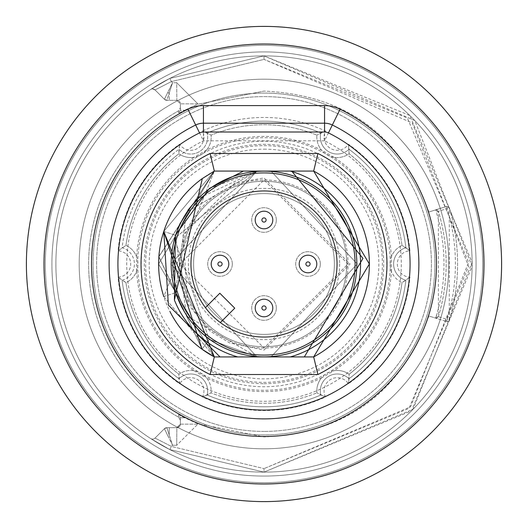 <?xml version="1.0" encoding="UTF-8"?>
<svg xmlns="http://www.w3.org/2000/svg" width="528" height="528" viewBox="0 0 528 528"><rect width="100%" height="100%" fill="white"/><g stroke="black" fill="none" stroke-linecap="round" stroke-linejoin="round"><path stroke-width="0.4" stroke-dasharray="2.64 1.98" d="M26.4 264A237.6 237.6 0 0 0 264 501.6A237.6 237.6 0 0 0 501.6 264A237.6 237.6 0 0 0 264 26.4A237.6 237.6 0 0 0 26.4 264A237.6 237.6 0 0 0 264 501.6A237.6 237.6 0 0 0 501.6 264A237.6 237.6 0 0 0 264 26.4A237.6 237.6 0 0 0 26.4 264M51.922 264A212.078 212.078 0 0 1 264 51.922A212.078 212.078 0 0 1 476.078 264A212.078 212.078 0 0 1 264 476.078A212.078 212.078 0 0 1 51.922 264A212.078 212.078 0 0 1 264 51.922A212.078 212.078 0 0 1 476.078 264A212.078 212.078 0 0 1 264 476.078A212.078 212.078 0 0 1 51.922 264M264 501.6A237.6 237.6 0 0 0 501.6 264A237.6 237.6 0 0 0 264 26.4A237.6 237.6 0 0 0 26.4 264A237.6 237.6 0 0 0 264 501.6A237.6 237.6 0 0 0 501.6 264A237.6 237.6 0 0 0 264 26.4A237.6 237.6 0 0 0 26.4 264A237.6 237.6 0 0 0 264 501.6A237.6 237.6 0 0 1 26.4 264A237.6 237.6 0 0 1 264 26.4A237.6 237.6 0 0 1 501.6 264A237.6 237.6 0 0 1 264 501.6A237.6 237.6 0 0 1 26.4 264A237.6 237.6 0 0 1 264 26.4M264 482.678A218.678 218.678 0 0 0 482.678 264A218.678 218.678 0 0 0 264 45.322A218.678 218.678 0 0 0 45.322 264A218.678 218.678 0 0 0 264 482.678A218.678 218.678 0 0 0 482.678 264A218.678 218.678 0 0 0 264 45.322A218.678 218.678 0 0 1 482.678 264A218.678 218.678 0 0 1 264 482.678A218.678 218.678 0 0 1 45.322 264A218.678 218.678 0 0 1 264 45.322A218.678 218.678 0 0 0 45.322 264A218.678 218.678 0 0 0 264 482.678A218.678 218.678 0 0 1 45.322 264A218.678 218.678 0 0 1 264 45.322A218.678 218.678 0 0 1 482.678 264A218.678 218.678 0 0 1 264 482.678M264 55.882A208.118 208.118 0 0 0 55.882 264A208.118 208.118 0 0 0 264 472.118A208.118 208.118 0 0 0 472.118 264A208.118 208.118 0 0 0 264 55.882A208.118 208.118 0 0 0 55.882 264A208.118 208.118 0 0 0 264 472.118A208.118 208.118 0 0 0 472.118 264A208.118 208.118 0 0 0 264 55.882L169.792 78.421L264 55.882A208.118 208.118 0 0 0 55.882 264A208.118 208.118 0 0 0 264 472.118A208.118 208.118 0 0 0 472.118 264A208.118 208.118 0 0 0 264 55.882A208.118 208.118 0 0 1 472.118 264A208.118 208.118 0 0 1 264 472.118L411.464 410.863L472.105 266.383L414.784 120.549L264 55.882A208.118 208.118 0 0 1 472.118 264A208.118 208.118 0 0 1 264 472.118A208.118 208.118 0 0 1 55.882 264A208.118 208.118 0 0 1 264 55.882A208.118 208.118 0 0 1 472.118 264A208.118 208.118 0 0 1 264 472.118A208.118 208.118 0 0 1 55.882 264A208.118 208.118 0 0 1 264 55.882L409.768 115.46L472.111 262.403L412.988 409.312L264 472.118A208.118 208.118 0 0 1 55.882 264A208.118 208.118 0 0 1 264 55.882L264.033 59.4L171.415 81.563L169.792 78.421L150.638 89.463A208.118 208.118 0 0 0 150.638 438.537A3.518 3.518 0 0 0 155.047 438.075L164.406 428.71L172.577 445.282L176.708 445.282L197.828 424.162L176.708 445.282L176.867 427.68L180.385 424.162L180.385 417.773L184.688 417.773L197.828 423.76L264 436.907C345.741 433.118 400.699 392.812 428.881 315.988L435.62 318.113A2.198 2.198 0 0 0 438.385 316.648L435.62 318.113L428.881 315.988C400.699 392.812 345.741 433.118 264 436.907L197.828 423.76L178.603 414.704L180.385 417.773L178.603 414.704L178.576 417.166A175.375 175.375 0 0 1 178.576 110.834L178.603 113.296L180.385 110.227L180.385 103.838A3.518 3.518 0 0 0 176.867 100.32L166.901 100.32A3.518 3.518 0 0 1 164.406 99.29L155.047 89.925A3.518 3.518 0 0 0 150.638 89.463L169.792 78.421L264 55.882L264.033 59.4L407.339 117.968L468.626 262.429L410.5 406.857L264.033 468.6L409.002 408.375L468.62 266.343L412.262 122.978L264.033 59.4L171.415 81.563L155.047 89.925L171.415 81.563L169.792 78.421L264 55.882M150.711 438.583A3.518 3.518 0 0 1 150.638 438.537L150.711 438.583A3.518 3.518 0 0 0 155.047 438.075L164.406 428.71L166.901 427.68L164.406 428.71L166.901 427.68L169.198 434.999L169.323 427.68L166.901 427.68L164.406 428.71A3.518 3.518 0 0 1 166.901 427.68A3.518 3.518 0 0 0 164.406 428.71L155.047 438.075L164.406 428.71L167.746 435.6A3.518 1.96 157.8 0 1 169.198 434.999L172.577 445.282L171.415 446.437L155.047 438.075L171.415 446.437L264.033 468.6L171.415 446.437L169.792 449.579L264 472.118L169.792 449.579L150.638 438.537A208.118 208.118 0 0 1 150.638 89.463A3.518 3.518 0 0 1 155.047 89.925L164.406 99.29L172.577 82.718L171.415 81.563L172.577 82.718L176.708 82.718L176.867 100.32L166.901 100.32L172.577 82.718L167.746 92.4A3.518 1.96 22.2 0 0 169.198 93.001A3.518 1.96 22.2 0 1 167.746 92.4L164.406 99.29L155.047 89.925L164.406 99.29A3.518 3.518 0 0 0 166.901 100.32L176.867 100.32A3.518 3.518 0 0 1 180.385 103.838L176.867 100.32L180.385 103.838L180.385 110.227L184.688 110.227L178.603 113.296L184.688 110.227L180.385 110.227L178.603 113.296L178.576 110.834L180.385 107.758L180.385 110.227L180.385 107.758L178.576 110.834A175.375 175.375 0 0 0 178.576 417.166L178.603 414.704L184.688 417.773L180.385 417.773L180.385 424.162L180.385 420.242L178.576 417.166L180.385 420.242L180.385 417.773L180.385 424.162A3.518 3.518 0 0 1 176.867 427.68A3.518 3.518 0 0 0 180.385 424.162L177.349 427.647L166.901 427.68L177.269 427.654M264 79.2A184.8 184.8 0 0 0 79.2 264A184.8 184.8 0 0 0 264 448.8A184.8 184.8 0 0 1 79.2 264A184.8 184.8 0 0 1 264 79.2A184.8 184.8 0 0 1 448.8 264A184.8 184.8 0 0 1 264 448.8A184.8 184.8 0 0 0 448.8 264A184.8 184.8 0 0 0 264 79.2A184.8 184.8 0 0 0 79.2 264A184.8 184.8 0 0 0 264 448.8A184.8 184.8 0 0 1 79.2 264A184.8 184.8 0 0 1 264 79.2A184.8 184.8 0 0 1 448.8 264A184.8 184.8 0 0 1 264 448.8A184.8 184.8 0 0 0 448.8 264A184.8 184.8 0 0 0 264 79.2M197.828 103.838L176.708 82.718L197.828 103.838L180.385 103.838L197.828 103.838L197.828 104.24L184.688 110.227L197.828 104.24L264 91.093L197.828 104.24L197.828 103.838M428.881 212.012C400.699 135.188 345.741 94.882 264 91.093C345.741 94.882 400.699 135.188 428.881 212.012L446.53 206.448A2.198 2.198 0 0 1 449.295 207.907L449.295 320.093A2.198 2.198 0 0 1 446.53 321.552L449.295 320.093A193.598 193.598 0 0 0 449.295 207.907L446.53 206.448L428.465 212.144L435.62 209.887L428.465 212.144L429.079 214.256L428.465 212.144L428.881 212.012M435.62 209.887L438.385 211.352A2.198 2.198 0 0 0 435.62 209.887L436.28 211.985L438.385 211.352A182.16 182.16 0 0 1 438.385 316.648L438.385 211.352A182.16 182.16 0 0 1 438.385 316.648L436.28 316.015L435.62 318.113M428.465 315.856L429.079 313.744A172.405 172.405 0 0 0 429.079 214.256A172.405 172.405 0 0 1 429.079 313.744L428.465 315.856L446.53 321.552L428.465 315.856M177.335 100.353L176.867 100.32L176.708 82.718L172.577 82.718L169.198 93.001L169.323 100.32L166.901 100.32L164.406 99.29L166.901 100.32L164.406 99.29L166.901 100.32L169.198 93.001L169.323 100.32L177.283 100.346M180.385 424.162L197.828 424.162L197.828 423.76L197.828 424.162L180.385 424.162L176.867 427.68L176.708 445.282L172.577 445.282L166.901 427.68L169.323 427.68L169.198 434.999A3.518 1.96 157.8 0 0 167.746 435.6L172.577 445.282L171.415 446.437L169.792 449.579L264 472.118L264.033 468.6L264 472.118L169.792 449.579L150.638 438.537A3.518 3.518 0 0 0 155.047 438.075A3.518 3.518 0 0 1 150.638 438.537M136.607 271.207L136.607 256.793A20.44 20.44 0 0 0 125.968 245.408L118.074 250.813L125.968 245.408A20.44 20.44 0 0 1 125.968 282.592L118.074 277.187L122.126 280.269A16.916 16.916 0 0 0 122.126 247.731A142.804 142.804 0 0 1 178.979 149.266A142.804 142.804 0 0 0 122.126 247.731A16.916 16.916 0 0 1 122.126 280.269L125.968 282.592A20.44 20.44 0 0 0 136.607 271.207A127.598 127.598 0 0 0 194.06 370.722A20.44 20.44 0 0 0 178.88 374.246L178.979 378.734A16.916 16.916 0 0 1 207.154 394.997A142.804 142.804 0 0 0 320.846 394.997A142.804 142.804 0 0 1 207.154 394.997A16.916 16.916 0 0 0 178.979 378.734A142.804 142.804 0 0 1 122.126 280.269A142.804 142.804 0 0 0 178.979 378.734L179.619 383.783A146.52 146.52 0 0 1 118.074 277.187A13.2 13.2 0 0 0 130.68 264A13.2 13.2 0 0 0 118.074 250.813A146.52 146.52 0 0 1 179.619 144.217A13.2 13.2 0 0 0 197.34 148.54A13.2 13.2 0 0 0 202.455 131.03A146.52 146.52 0 0 1 325.545 131.03A13.2 13.2 0 0 0 330.66 148.54A13.2 13.2 0 0 0 348.381 144.217A146.52 146.52 0 0 1 409.926 250.813A13.2 13.2 0 0 0 397.32 264A13.2 13.2 0 0 0 409.926 277.187A146.52 146.52 0 0 1 348.381 383.783A13.2 13.2 0 0 0 330.66 379.46A13.2 13.2 0 0 0 325.545 396.97A146.52 146.52 0 0 1 202.455 396.97A13.2 13.2 0 0 0 197.34 379.46A13.2 13.2 0 0 0 179.619 383.783A13.2 13.2 0 0 1 197.34 379.46A13.2 13.2 0 0 1 202.455 396.97A146.52 146.52 0 0 0 325.545 396.97A13.2 13.2 0 0 1 330.66 379.46A13.2 13.2 0 0 1 348.381 383.783A146.52 146.52 0 0 0 409.926 277.187A13.2 13.2 0 0 1 397.32 264A13.2 13.2 0 0 1 409.926 250.813A146.52 146.52 0 0 0 348.381 144.217A13.2 13.2 0 0 1 330.66 148.54A13.2 13.2 0 0 1 325.545 131.03A146.52 146.52 0 0 0 202.455 131.03A13.2 13.2 0 0 1 197.34 148.54A13.2 13.2 0 0 1 179.619 144.217A146.52 146.52 0 0 0 118.074 250.813A13.2 13.2 0 0 1 130.68 264A13.2 13.2 0 0 1 118.074 277.187A146.52 146.52 0 0 0 179.619 383.783L178.88 374.246A139.28 139.28 0 0 1 125.968 282.592A139.28 139.28 0 0 0 178.88 374.246A20.44 20.44 0 0 1 211.088 392.839A139.28 139.28 0 0 0 316.912 392.839A139.28 139.28 0 0 1 211.088 392.839A20.44 20.44 0 0 0 206.547 377.936A127.598 127.598 0 0 0 321.453 377.936A20.44 20.44 0 0 0 316.912 392.839A20.44 20.44 0 0 1 349.12 374.246A139.28 139.28 0 0 0 402.032 282.592A139.28 139.28 0 0 1 349.12 374.246A20.44 20.44 0 0 0 333.94 370.722A127.598 127.598 0 0 0 391.393 271.207A20.44 20.44 0 0 0 402.032 282.592A20.44 20.44 0 0 1 402.032 245.408A139.28 139.28 0 0 0 349.12 153.754A139.28 139.28 0 0 1 402.032 245.408A20.44 20.44 0 0 0 391.393 256.793L391.393 271.207M391.393 256.793A127.598 127.598 0 0 0 333.94 157.278A20.44 20.44 0 0 0 349.12 153.754L349.021 149.266A16.916 16.916 0 0 1 320.846 133.003A142.804 142.804 0 0 0 207.154 133.003A142.804 142.804 0 0 1 320.846 133.003A16.916 16.916 0 0 0 349.021 149.266A142.804 142.804 0 0 1 405.874 247.731A16.916 16.916 0 0 0 405.874 280.269L409.926 277.187L402.032 282.592L405.874 280.269A142.804 142.804 0 0 1 349.021 378.734L348.381 383.783L349.12 374.246L349.021 378.734A142.804 142.804 0 0 0 405.874 280.269A16.916 16.916 0 0 1 405.874 247.731L409.926 250.813L402.032 245.408L405.874 247.731A142.804 142.804 0 0 0 349.021 149.266L348.381 144.217L349.12 153.754A20.44 20.44 0 0 1 316.912 135.161A139.28 139.28 0 0 0 211.088 135.161A139.28 139.28 0 0 1 316.912 135.161A20.44 20.44 0 0 0 321.453 150.064A127.598 127.598 0 0 0 206.547 150.064A20.44 20.44 0 0 0 211.088 135.161A20.44 20.44 0 0 1 178.88 153.754A139.28 139.28 0 0 0 125.968 245.408A139.28 139.28 0 0 1 178.88 153.754A20.44 20.44 0 0 0 194.06 157.278A127.598 127.598 0 0 0 136.607 256.793M207.154 133.003L202.455 131.03L211.088 135.161L207.154 133.003A16.916 16.916 0 0 1 178.979 149.266L179.619 144.217L178.88 153.754L178.979 149.266A16.916 16.916 0 0 0 207.154 133.003M320.846 133.003L325.545 131.03L316.912 135.161L320.846 133.003M320.846 394.997L325.545 396.97L316.912 392.839L320.846 394.997A16.916 16.916 0 0 1 349.021 378.734A16.916 16.916 0 0 0 320.846 394.997M207.154 394.997L202.455 396.97L211.088 392.839L207.154 394.997M321.453 377.929L333.94 370.722M194.06 370.722L206.547 377.929M206.547 150.071L194.06 157.278M333.94 157.278L321.453 150.071M324.562 105.6L324.562 140.798L332.323 125.004A17.602 17.602 0 0 0 324.562 123.202A17.602 17.602 0 0 1 332.323 125.004A154.882 154.882 0 0 1 384.833 360.895A154.882 154.882 0 0 1 143.167 360.895A154.882 154.882 0 0 1 195.677 125.004A17.602 17.602 0 0 1 203.438 123.202A17.602 17.602 0 0 0 195.677 125.004A154.882 154.882 0 0 0 143.167 360.895A154.882 154.882 0 0 0 384.833 360.895A154.882 154.882 0 0 0 332.323 125.004A17.602 17.602 0 0 0 324.562 123.202L203.438 123.202A17.602 17.602 0 0 0 195.677 125.004A154.882 154.882 0 0 0 143.167 360.895A154.882 154.882 0 0 0 384.833 360.895A154.882 154.882 0 0 0 332.323 125.004A17.602 17.602 0 0 0 324.562 123.202L203.438 123.202A17.602 17.602 0 0 0 195.677 125.004A154.882 154.882 0 0 0 143.167 360.895A154.882 154.882 0 0 0 384.833 360.895A154.882 154.882 0 0 0 332.323 125.004A154.882 154.882 0 0 1 384.833 360.895A154.882 154.882 0 0 1 143.167 360.895A154.882 154.882 0 0 1 195.677 125.004A17.602 17.602 0 0 1 203.438 123.202L324.562 123.202A17.602 17.602 0 0 1 332.323 125.004L340.091 109.21A35.198 35.198 0 0 0 324.562 105.6L203.438 105.6A35.198 35.198 0 0 0 187.909 109.21A172.478 172.478 0 0 0 129.439 371.903A172.478 172.478 0 0 0 398.561 371.903A172.478 172.478 0 0 0 340.091 109.21M304.319 356.928L271.009 356.928L313.672 356.928L369.369 263.716L313.672 171.072L369.369 264L313.672 356.928L369.369 264L313.672 171.072L290.275 171.072M243.461 171.072L214.328 171.072L256.991 171.072L214.328 171.072L256.991 171.072L214.328 171.072L256.991 171.072L214.328 171.072L256.991 171.072L197.274 198.937M220.024 356.928L256.991 356.928L214.328 356.928L256.991 356.928L214.328 356.928L256.991 356.928L214.328 356.928L256.991 356.928L214.328 356.928L256.991 356.928L209.22 339.392L202.066 349.246L158.875 256.766L214.328 171.072L158.895 256.476L202.066 349.246L158.875 256.766L214.328 171.072L163.786 231.449L214.328 171.072A105.369 105.369 0 0 0 163.786 231.436L214.328 171.072L158.631 264L214.328 356.928L163.786 296.564A105.369 105.369 0 0 0 169.924 311.467M446.53 321.552L447.19 319.453L449.295 320.093A193.598 193.598 0 0 0 449.295 207.907L447.19 208.547L446.53 206.448M264 383.678A119.678 119.678 0 0 0 383.678 264A119.678 119.678 0 0 0 264 144.322A119.678 119.678 0 0 0 144.322 264A119.678 119.678 0 0 0 264 383.678M179.962 264A84.038 84.038 0 0 0 264 348.038A84.038 84.038 0 0 0 348.038 264A84.038 84.038 0 0 0 264 179.962A84.038 84.038 0 0 0 179.962 264A84.038 84.038 0 0 1 264 179.962A84.038 84.038 0 0 1 348.038 264A84.038 84.038 0 0 1 264 348.038A84.038 84.038 0 0 1 179.962 264L264.02 348.038L348.038 264L264.02 179.962L179.962 264M313.672 171.072L369.369 264L313.672 356.928L369.369 264L313.672 171.072L369.369 264.205L313.672 356.928L369.369 264L313.672 171.072L369.369 264L313.672 356.928L271.009 356.928L313.672 356.928L271.009 356.928L313.672 356.928L271.009 356.928L313.672 356.928L271.009 356.928L357.192 264L271.009 171.072L357.192 264L271.009 356.928L357.192 264L271.009 171.072L357.192 264L271.009 356.928L357.192 264L271.009 171.072L357.192 264L271.009 356.928L357.192 264L271.009 171.072L357.192 264L271.009 356.928L357.192 264L271.009 171.072L357.192 264L271.009 356.928L357.192 264L271.009 171.072L357.192 264L271.009 356.928L357.192 264L271.009 171.072L357.192 264L271.009 356.928L357.192 264L271.009 171.072L357.192 264L271.009 356.928L357.192 264L271.009 171.072L357.192 264L271.009 356.928M202.066 349.246L214.328 356.928L163.786 231.436L214.328 356.928L158.631 264L214.328 171.072L158.631 264L214.328 356.928L163.786 296.564L214.328 171.072L163.786 296.564L175.369 292.796L186.595 212.098L256.991 171.072L170.808 264L256.991 356.928L170.808 264L256.991 171.072L170.808 264L256.991 356.928L170.808 264L256.991 171.072L170.808 264L256.991 356.928L209.22 339.392L174.346 238.557L256.991 171.072L170.808 264L256.991 356.928L170.808 264L256.991 171.072L170.808 264L256.991 356.928C216.83 352.037 189.625 330.66 175.369 292.796L186.595 212.098L256.991 171.072L174.346 238.557L209.22 339.392L202.066 349.246L158.875 256.766L214.328 171.072L158.631 264L214.328 356.928L158.631 264L214.328 171.072L158.875 256.766L202.066 349.246M163.786 296.564L175.369 292.796C189.625 330.66 216.83 352.037 256.991 356.928L186.595 315.902L175.369 235.204L177.547 229.205M180.457 222.704L187.869 210.25M256.991 356.928L170.808 264L256.991 171.072L170.808 264L256.991 356.928L170.808 264L256.991 171.072L170.808 264L256.991 356.928L186.595 315.902L175.369 235.204L163.786 231.436L214.328 171.072M209.451 188.443L256.806 171.085M163.786 231.436L175.369 235.204M339.61 264A75.61 75.61 0 0 1 264 339.61A75.61 75.61 0 0 1 188.39 264A75.61 75.61 0 0 1 264 188.39A75.61 75.61 0 0 1 339.61 264M220.361 322.568A73.042 73.042 0 0 0 337.042 264A73.042 73.042 0 0 0 264 190.958A73.042 73.042 0 0 0 190.958 264A73.042 73.042 0 0 0 264 337.042A73.042 73.042 0 0 0 337.042 264A73.042 73.042 0 0 0 264 190.958A73.042 73.042 0 0 0 190.958 264A73.042 73.042 0 0 0 264 337.042A73.042 73.042 0 0 0 337.042 264A73.042 73.042 0 0 0 264 190.958A73.042 73.042 0 0 0 220.361 322.568L234.755 308.18L219.82 293.245L205.432 307.639M320.318 264A12.322 12.322 0 0 1 308.002 276.322A12.322 12.322 0 0 1 295.68 264A12.322 12.322 0 0 1 308.002 251.678A12.322 12.322 0 0 1 320.318 264A12.322 12.322 0 0 1 308.002 276.322A12.322 12.322 0 0 1 295.68 264A12.322 12.322 0 0 1 308.002 251.678A12.322 12.322 0 0 1 320.318 264M232.32 264A12.322 12.322 0 0 1 219.998 276.322A12.322 12.322 0 0 1 207.682 264A12.322 12.322 0 0 1 219.998 251.678A12.322 12.322 0 0 1 232.32 264A12.322 12.322 0 0 1 219.998 276.322A12.322 12.322 0 0 1 207.682 264A12.322 12.322 0 0 1 219.998 251.678A12.322 12.322 0 0 1 232.32 264M276.322 308.002A12.322 12.322 0 0 1 264 320.318A12.322 12.322 0 0 1 251.678 308.002A12.322 12.322 0 0 1 264 295.68A12.322 12.322 0 0 1 276.322 308.002A12.322 12.322 0 0 1 264 320.318A12.322 12.322 0 0 1 251.678 308.002A12.322 12.322 0 0 1 264 295.68A12.322 12.322 0 0 1 276.322 308.002M276.322 219.998A12.322 12.322 0 0 1 264 232.32A12.322 12.322 0 0 1 251.678 219.998A12.322 12.322 0 0 1 264 207.682A12.322 12.322 0 0 1 276.322 219.998A12.322 12.322 0 0 1 264 232.32A12.322 12.322 0 0 1 251.678 219.998A12.322 12.322 0 0 1 264 207.682A12.322 12.322 0 0 1 276.322 219.998M316.8 264A8.798 8.798 0 0 1 308.002 272.798A8.798 8.798 0 0 1 299.198 264A8.798 8.798 0 0 1 308.002 255.202A8.798 8.798 0 0 1 316.8 264A8.798 8.798 0 0 1 308.002 272.798A8.798 8.798 0 0 1 299.198 264A8.798 8.798 0 0 1 308.002 255.202A8.798 8.798 0 0 1 316.8 264A8.798 8.798 0 0 0 308.002 255.202A8.798 8.798 0 0 0 299.198 264A8.798 8.798 0 0 0 308.002 272.798A8.798 8.798 0 0 0 316.8 264M228.802 264A8.798 8.798 0 0 1 219.998 272.798A8.798 8.798 0 0 1 211.2 264A8.798 8.798 0 0 1 219.998 255.202A8.798 8.798 0 0 1 228.802 264A8.798 8.798 0 0 1 219.998 272.798A8.798 8.798 0 0 1 211.2 264A8.798 8.798 0 0 1 219.998 255.202A8.798 8.798 0 0 1 228.802 264A8.798 8.798 0 0 0 219.998 255.202A8.798 8.798 0 0 0 211.2 264A8.798 8.798 0 0 0 219.998 272.798A8.798 8.798 0 0 0 228.802 264M272.798 308.002A8.798 8.798 0 0 1 264 316.8A8.798 8.798 0 0 1 255.202 308.002A8.798 8.798 0 0 1 264 299.198A8.798 8.798 0 0 1 272.798 308.002A8.798 8.798 0 0 1 264 316.8A8.798 8.798 0 0 1 255.202 308.002A8.798 8.798 0 0 1 264 299.198A8.798 8.798 0 0 1 272.798 308.002A8.798 8.798 0 0 0 264 299.198A8.798 8.798 0 0 0 255.202 308.002A8.798 8.798 0 0 0 264 316.8A8.798 8.798 0 0 0 272.798 308.002M272.798 219.998A8.798 8.798 0 0 1 264 228.802A8.798 8.798 0 0 1 255.202 219.998A8.798 8.798 0 0 1 264 211.2A8.798 8.798 0 0 1 272.798 219.998A8.798 8.798 0 0 1 264 228.802A8.798 8.798 0 0 1 255.202 219.998A8.798 8.798 0 0 1 264 211.2A8.798 8.798 0 0 1 272.798 219.998A8.798 8.798 0 0 0 264 211.2A8.798 8.798 0 0 0 255.202 219.998A8.798 8.798 0 0 0 264 228.802A8.798 8.798 0 0 0 272.798 219.998M346.718 264A82.718 82.718 0 0 1 264 346.718A82.718 82.718 0 0 1 181.282 264A82.718 82.718 0 0 1 264 181.282A82.718 82.718 0 0 1 346.718 264A82.718 82.718 0 0 0 264 181.282A82.718 82.718 0 0 0 181.282 264A82.718 82.718 0 0 0 264 346.718A82.718 82.718 0 0 0 346.718 264A82.718 82.718 0 0 0 264 181.282A82.718 82.718 0 0 0 181.282 264A82.718 82.718 0 0 0 264 346.718A82.718 82.718 0 0 0 346.718 264A82.718 82.718 0 0 0 264 181.282A82.718 82.718 0 0 0 181.282 264A82.718 82.718 0 0 0 264 346.718A82.718 82.718 0 0 0 346.718 264A82.718 82.718 0 0 1 264 346.718A82.718 82.718 0 0 1 181.282 264A82.718 82.718 0 0 1 264 181.282A82.718 82.718 0 0 1 346.718 264A82.718 82.718 0 0 0 264 181.282A82.718 82.718 0 0 0 181.282 264A82.718 82.718 0 0 0 264 346.718A82.718 82.718 0 0 0 346.718 264M334.402 264A70.402 70.402 0 0 0 264 193.598A70.402 70.402 0 0 0 193.598 264A70.402 70.402 0 0 0 264 334.402A70.402 70.402 0 0 0 334.402 264A70.402 70.402 0 0 1 264 334.402A70.402 70.402 0 0 1 193.598 264A70.402 70.402 0 0 0 264 334.402A70.402 70.402 0 0 0 334.402 264A70.402 70.402 0 0 0 264 193.598A70.402 70.402 0 0 0 193.598 264A70.402 70.402 0 0 1 264 193.598A70.402 70.402 0 0 0 193.598 264A70.402 70.402 0 0 0 264 334.402A70.402 70.402 0 0 0 334.402 264A70.402 70.402 0 0 0 264 193.598A70.402 70.402 0 0 1 334.402 264M355.08 264A91.08 91.08 0 0 0 264 172.92A91.08 91.08 0 0 0 172.92 264A91.08 91.08 0 0 0 264 355.08A91.08 91.08 0 0 0 355.08 264M264 483.998A219.998 219.998 0 0 0 483.998 264A219.998 219.998 0 0 0 264 44.002A219.998 219.998 0 0 0 44.002 264A219.998 219.998 0 0 0 264 483.998M436.28 316.015A179.962 179.962 0 0 0 436.28 211.985L447.19 208.547A191.4 191.4 0 0 1 447.19 319.453L436.28 316.015M264 93.08A170.92 170.92 0 0 1 434.92 264A170.92 170.92 0 0 1 264 434.92A170.92 170.92 0 0 1 93.08 264A170.92 170.92 0 0 1 264 93.08A170.92 170.92 0 0 0 93.08 264A170.92 170.92 0 0 0 264 434.92A170.92 170.92 0 0 0 434.92 264A170.92 170.92 0 0 0 264 93.08M155.047 89.925L152.559 88.895L150.638 89.463A3.518 3.518 0 0 1 155.047 89.925A3.518 3.518 0 0 0 150.638 89.463L169.792 78.421M264 431.402A167.402 167.402 0 0 1 96.598 264A167.402 167.402 0 0 1 264 96.598A167.402 167.402 0 0 1 431.402 264A167.402 167.402 0 0 1 264 431.402A167.402 167.402 0 0 0 431.402 264A167.402 167.402 0 0 0 264 96.598A167.402 167.402 0 0 0 96.598 264A167.402 167.402 0 0 0 264 431.402M390.278 264A126.278 126.278 0 0 1 264 390.278A126.278 126.278 0 0 1 137.722 264A126.278 126.278 0 0 1 264 137.722A126.278 126.278 0 0 1 390.278 264M141.24 264A122.76 122.76 0 0 1 264 141.24A122.76 122.76 0 0 1 386.76 264A122.76 122.76 0 0 1 264 386.76A122.76 122.76 0 0 1 141.24 264M324.562 140.798L203.438 140.798A137.28 137.28 0 0 0 156.902 349.879A137.28 137.28 0 0 0 371.098 349.879A137.28 137.28 0 0 0 324.562 140.798M203.438 105.6L203.438 140.798L187.909 109.21M264 145.642A118.358 118.358 0 0 1 382.358 264A118.358 118.358 0 0 1 264 382.358A118.358 118.358 0 0 1 145.642 264A118.358 118.358 0 0 1 264 145.642M264 149.16A114.84 114.84 0 0 1 378.84 264A114.84 114.84 0 0 1 264 378.84A114.84 114.84 0 0 1 149.16 264A114.84 114.84 0 0 1 264 149.16M176.867 427.68L177.335 427.647M264 350.064L350.064 264L264 177.936L234.848 183.025L183.025 234.848L187.942 304.273L210.19 331.168L229.819 342.989L264 350.064"/><path stroke-width="0.79" d="M174.405 300.029L175.369 235.204L209.451 188.443L243.461 171.072L290.275 171.072L214.328 171.072L202.316 178.57L174.405 300.029A96.571 96.571 0 0 0 237.725 356.928L220.024 356.928L168.379 305.125L163.786 231.436A105.369 105.369 0 0 0 163.786 296.564M171.158 264A92.842 92.842 0 0 1 264 171.158A92.842 92.842 0 0 1 356.842 264A92.842 92.842 0 0 1 264 356.842A92.842 92.842 0 0 1 171.158 264M178.273 325.274A105.369 105.369 0 0 0 214.328 356.928L313.672 356.928L369.369 264L313.672 171.072L291.667 171.072L362.974 258.383L304.319 356.928L237.725 356.928M290.275 356.928A96.571 96.571 0 0 0 290.275 171.072L291.667 171.072M256.806 171.085L214.328 171.072L256.991 171.072L214.328 171.072L256.991 171.072L214.328 171.072L256.991 171.072L214.328 171.072L256.991 171.072L214.328 171.072L210.098 153.47L317.902 153.47A122.971 122.971 0 0 1 317.902 374.53L313.672 356.928A105.369 105.369 0 0 0 313.672 171.072L317.902 153.47M169.924 311.467A105.369 105.369 0 0 0 178.266 325.261M256.991 356.928L214.328 356.928L256.991 356.928L214.328 356.928L256.991 356.928L214.328 356.928L256.991 356.928L214.328 356.928L256.991 356.928L214.328 356.928L210.098 374.53A122.971 122.971 0 0 1 210.098 153.47M328.442 132.904L332.323 125.004A154.882 154.882 0 0 1 384.833 360.895A154.882 154.882 0 0 1 143.167 360.895A154.882 154.882 0 0 1 195.677 125.004A17.602 17.602 0 0 1 203.438 123.202L324.562 123.202A17.602 17.602 0 0 1 332.323 125.004A154.882 154.882 0 0 1 384.833 360.895A154.882 154.882 0 0 1 143.167 360.895A154.882 154.882 0 0 1 195.677 125.004L199.558 132.904A8.798 8.798 0 0 1 203.438 132L324.562 132A8.798 8.798 0 0 1 328.442 132.904A146.078 146.078 0 0 1 377.962 355.384A146.078 146.078 0 0 1 150.038 355.384A146.078 146.078 0 0 1 199.558 132.904M264 26.4A237.6 237.6 0 0 1 501.6 264A237.6 237.6 0 0 1 264 501.6A237.6 237.6 0 0 1 26.4 264A237.6 237.6 0 0 1 264 26.4A237.6 237.6 0 0 0 26.4 264A237.6 237.6 0 0 0 264 501.6M271.009 356.928L313.672 356.928A105.369 105.369 0 0 0 313.672 171.072L369.369 264L313.672 356.928L271.009 356.928L313.672 356.928L271.009 356.928L313.672 356.928L271.009 356.928L313.672 356.928L271.009 356.928L313.672 356.928L369.369 264L313.672 171.072L369.369 264L313.672 356.928L369.369 264L313.672 171.072L369.369 264L313.672 356.928L369.369 264L313.672 171.072L369.369 264L313.672 356.928L369.369 264L313.672 171.072M214.328 356.928L202.066 349.246L214.328 356.928L202.066 349.246L214.328 356.928L163.786 231.449L214.328 356.928L202.066 349.246L163.786 231.442A105.369 105.369 0 0 1 202.316 178.57M177.547 229.205L180.457 222.704M187.869 210.25L197.274 198.937M355.08 264A91.08 91.08 0 0 0 264 172.92A91.08 91.08 0 0 0 172.92 264A91.08 91.08 0 0 0 264 355.08A91.08 91.08 0 0 0 355.08 264M337.042 264A73.042 73.042 0 0 0 264 190.958A73.042 73.042 0 0 0 190.958 264A73.042 73.042 0 0 0 264 337.042A73.042 73.042 0 0 0 337.042 264M228.802 264A8.798 8.798 0 0 0 219.998 255.202A8.798 8.798 0 0 0 211.2 264A8.798 8.798 0 0 0 219.998 272.798A8.798 8.798 0 0 0 228.802 264A8.798 8.798 0 0 0 219.998 255.202A8.798 8.798 0 0 0 211.2 264A8.798 8.798 0 0 0 219.998 272.798A8.798 8.798 0 0 0 228.802 264M299.198 264A8.798 8.798 0 0 0 308.002 272.798A8.798 8.798 0 0 0 316.8 264A8.798 8.798 0 0 0 308.002 255.202A8.798 8.798 0 0 0 299.198 264M272.798 219.998A8.798 8.798 0 0 0 264 211.2A8.798 8.798 0 0 0 255.202 219.998A8.798 8.798 0 0 0 264 228.802A8.798 8.798 0 0 0 272.798 219.998M272.798 308.002A8.798 8.798 0 0 0 264 299.198A8.798 8.798 0 0 0 255.202 308.002A8.798 8.798 0 0 0 264 316.8A8.798 8.798 0 0 0 272.798 308.002M220.361 322.568L234.755 308.18L219.82 293.245L205.432 307.639M210.098 374.53L317.902 374.53M195.677 125.004L187.909 109.21A35.198 35.198 0 0 1 203.438 105.6L203.438 132M203.438 105.6L324.562 105.6L324.562 132M332.323 125.004L340.091 109.21A172.478 172.478 0 0 1 398.561 371.903A172.478 172.478 0 0 1 129.439 371.903A172.478 172.478 0 0 1 187.909 109.21M324.562 105.6A35.198 35.198 0 0 1 340.091 109.21M264 44.002A219.998 219.998 0 0 1 483.998 264A219.998 219.998 0 0 1 264 483.998A219.998 219.998 0 0 1 44.002 264A219.998 219.998 0 0 1 264 44.002M222.097 264A2.092 2.092 0 0 0 219.998 261.908A2.092 2.092 0 0 0 217.906 264A2.092 2.092 0 0 0 219.998 266.092A2.092 2.092 0 0 0 222.097 264M305.903 264A2.092 2.092 0 0 0 308.002 266.092A2.092 2.092 0 0 0 310.094 264A2.092 2.092 0 0 0 308.002 261.908A2.092 2.092 0 0 0 305.903 264M266.092 219.998A2.092 2.092 0 0 0 264 217.906A2.092 2.092 0 0 0 261.908 219.998A2.092 2.092 0 0 0 264 222.097A2.092 2.092 0 0 0 266.092 219.998M266.092 308.002A2.092 2.092 0 0 0 264 305.903A2.092 2.092 0 0 0 261.908 308.002A2.092 2.092 0 0 0 264 310.094A2.092 2.092 0 0 0 266.092 308.002"/></g></svg>
